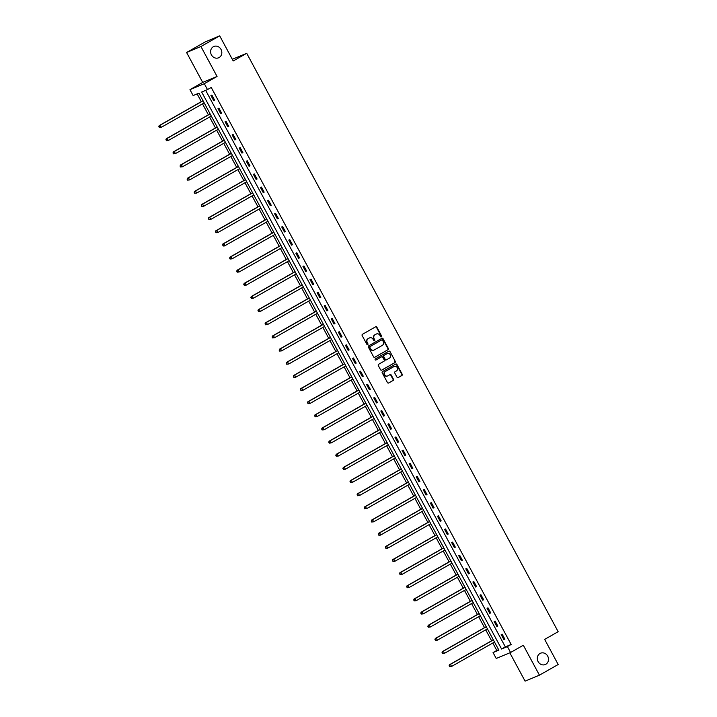 <?xml version="1.0" encoding="UTF-8"?>
<svg xmlns="http://www.w3.org/2000/svg" width="717" height="717" viewBox="0 0 717 717"><rect width="100%" height="100%" fill="white"/><g stroke="black" fill="none" stroke-linecap="round" stroke-linejoin="round"><path stroke-width="1.08" d="M381.399 336.847A0.654 0.592 67.4 0 0 381.596 335.977L376.864 327.185A0.941 0.842 67.4 0 0 375.681 326.773L362.435 334.31A0.941 0.842 67.4 0 0 362.148 335.556L366.88 344.348A0.654 0.592 67.4 0 0 367.704 344.635A0.654 0.592 67.4 0 0 367.911 343.766L367.292 342.627A3.011 2.707 67.4 0 1 368.224 338.639L369.327 338.012A3.011 2.707 67.4 0 1 373.109 339.32L373.727 340.458A0.654 0.592 67.4 0 0 374.552 340.745A0.654 0.592 67.4 0 0 374.758 339.867L374.14 338.729A3.011 2.707 67.4 0 1 375.072 334.749L376.174 334.113A3.011 2.707 67.4 0 1 379.956 335.422L380.566 336.56A0.654 0.592 67.4 0 0 381.399 336.847M381.13 336.918A0.654 0.592 67.4 0 0 381.211 336.139L376.479 327.346A0.941 0.842 67.4 0 0 375.565 326.844M367.436 344.707A0.654 0.592 67.4 0 0 367.525 343.927L367.292 342.627M374.283 340.808A0.654 0.592 67.4 0 0 374.364 340.028L374.14 338.729M540.009 653.483A6.13 5.512 67.4 0 0 537.956 661.307A6.13 5.512 67.4 0 0 545.27 664.542A6.13 5.512 67.4 0 0 545.816 664.274A6.13 5.512 67.4 0 0 547.86 656.449A6.13 5.512 67.4 0 0 540.546 653.214A6.13 5.512 67.4 0 0 540.009 653.483M213.308 46.748A6.13 5.512 67.4 0 0 211.264 54.573A6.13 5.512 67.4 0 0 218.577 57.799A6.13 5.512 67.4 0 0 219.124 57.539A6.13 5.512 67.4 0 0 221.168 49.715A6.13 5.512 67.4 0 0 213.854 46.48A6.13 5.512 67.4 0 0 213.308 46.748M397.003 377.178A0.941 0.842 67.4 0 0 398.186 377.581L401.905 375.466A0.941 0.842 67.4 0 0 402.192 374.22L396.931 364.46A0.941 0.842 67.4 0 0 395.757 364.048L382.502 371.585A0.941 0.842 67.4 0 0 382.215 372.831L387.476 382.6A0.941 0.842 67.4 0 0 388.65 383.003L393.14 380.449A0.941 0.842 67.4 0 0 393.436 379.203L391.186 375.027A0.941 0.842 67.4 0 0 390.003 374.615L387.78 375.887A2.518 2.259 67.4 0 1 385.396 371.46L394.117 366.495A2.518 2.259 67.4 0 0 393.723 366.656L394.117 366.495A2.518 2.259 67.4 0 1 396.501 370.922L395.04 371.747A0.941 0.842 67.4 0 0 394.753 372.992L397.003 377.178M507.403 646.6L510.576 652.497L496.227 658.475L493.054 652.578L498.871 650.149L198.95 93.147L193.133 95.576L189.96 89.67L204.309 83.692L207.482 89.589L201.665 92.018L501.586 649.019L507.403 646.6L511.149 644.466L211.237 87.456L207.482 89.589M219.689 35.85L200.939 46.515L186.59 52.493L205.34 41.837L219.689 35.85L233.213 60.972L246.711 53.291L558.158 631.704L544.66 639.385L558.184 664.507L539.435 675.163L523.329 645.246L510.576 652.497M186.59 52.493L202.705 82.419L217.054 76.441L200.939 46.515M217.054 76.441L204.309 83.692M388.049 349.735A0.941 0.842 67.4 0 0 388.336 348.489L383.084 338.729A0.941 0.842 67.4 0 0 381.901 338.316L368.655 345.854A0.941 0.842 67.4 0 0 368.359 347.1L373.62 356.869A0.941 0.842 67.4 0 0 374.803 357.272L387.655 349.896A0.941 0.842 67.4 0 0 387.951 348.65L382.69 338.89A0.941 0.842 67.4 0 0 381.776 338.388M390.012 351.59L395.264 361.359A0.941 0.842 67.4 0 1 394.977 362.605L381.722 370.142A0.941 0.842 67.4 0 1 380.548 369.73L378.298 365.553A0.941 0.842 67.4 0 1 378.585 364.308L383.962 361.251A0.941 0.842 67.4 0 0 384.249 360.006L382.753 357.227A0.941 0.842 67.4 0 0 381.578 356.824L375.977 360.006A0.654 0.592 67.4 0 1 375.134 359.683A0.654 0.592 67.4 0 1 375.358 358.85L388.829 351.187A0.941 0.842 67.4 0 1 390.012 351.59L395.264 361.359M509.832 652.811L525.086 681.15L539.435 675.163M246.711 53.291L232.317 59.296M205.671 90.351L505.333 646.886L511.149 644.466M210.906 95.442L213.621 100.497L214.598 100.093L211.874 95.038L210.906 95.442M217.986 108.59L220.702 113.644L221.678 113.241L218.954 108.186L217.986 108.59M225.066 121.738L227.782 126.801L228.759 126.389L226.034 121.334L225.066 121.738M232.147 134.886L234.862 139.949L235.839 139.546L233.115 134.482L232.147 134.886M239.227 148.043L241.943 153.097L242.92 152.694L240.195 147.639L239.227 148.043M246.307 161.191L249.023 166.245L250 165.842L247.275 160.787L246.307 161.191M253.388 174.339L256.103 179.393L257.08 178.99L254.356 173.935L253.388 174.339M260.468 187.487L263.184 192.541L264.161 192.138L261.436 187.083L260.468 187.487M267.549 200.635L270.264 205.698L271.241 205.295L268.517 200.231L267.549 200.635M274.629 213.791L277.345 218.846L278.321 218.443L275.597 213.379L274.629 213.791M281.709 226.939L284.425 231.994L285.402 231.591L282.677 226.536L281.709 226.939M288.79 240.087L291.505 245.142L292.482 244.739L289.758 239.684L288.79 240.087M295.87 253.235L298.586 258.29L299.563 257.887L296.838 252.832L295.87 253.235M302.95 266.383L305.666 271.447L306.643 271.035L303.918 265.98L302.95 266.383M310.031 279.531L312.746 284.595L313.723 284.192L310.999 279.128L310.031 279.531M317.111 292.688L319.827 297.743L320.804 297.34L318.079 292.285L317.111 292.688M324.192 305.836L326.907 310.891L327.884 310.488L325.159 305.433L324.192 305.836M331.272 318.984L333.988 324.039L334.964 323.636L332.24 318.581L331.272 318.984M338.352 332.132L341.068 337.187L342.045 336.784L339.32 331.729L338.352 332.132M345.433 345.28L348.148 350.344L349.125 349.941L346.401 344.877L345.433 345.28M352.513 358.437L355.229 363.492L356.206 363.089L353.481 358.025L352.513 358.437M359.593 371.585L362.309 376.64L363.286 376.237L360.561 371.182L359.593 371.585M366.674 384.733L369.389 389.788L370.366 389.385L367.642 384.33L366.674 384.733M373.754 397.881L376.47 402.936L377.447 402.533L374.722 397.478L373.754 397.881M380.835 411.029L383.55 416.093L384.527 415.681L381.803 410.626L380.835 411.029M387.915 424.177L390.631 429.241L391.607 428.838L388.883 423.774L387.915 424.177M394.995 437.334L397.711 442.389L398.688 441.986L395.963 436.931L394.995 437.334M402.076 450.482L404.791 455.537L405.768 455.134L403.044 450.079L402.076 450.482M409.156 463.63L411.872 468.685L412.849 468.282L410.124 463.227L409.156 463.63M416.236 476.778L418.952 481.833L419.929 481.43L417.204 476.375L416.236 476.778M423.317 489.926L426.032 494.99L427.009 494.587L424.285 489.523L423.317 489.926M430.397 503.083L433.113 508.138L434.09 507.735L431.365 502.671L430.397 503.083M437.478 516.231L440.193 521.286L441.17 520.883L438.445 515.828L437.478 516.231M444.558 529.379L447.274 534.434L448.25 534.031L445.526 528.976L444.558 529.379M451.638 542.527L454.354 547.582L455.331 547.179L452.606 542.124L451.638 542.527M458.71 555.675L461.434 560.739L462.411 560.327L459.687 555.272L458.71 555.675M465.79 568.823L468.515 573.887L469.492 573.483L466.767 568.42L465.79 568.823M472.87 581.98L475.595 587.035L476.572 586.631L473.847 581.577L472.87 581.98M479.951 595.128L482.675 600.183L483.652 599.779L480.928 594.725L479.951 595.128M487.031 608.276L489.756 613.331L490.733 612.927L488.008 607.873L487.031 608.276M494.112 621.424L496.836 626.479L497.804 626.075L495.088 621.021L494.112 621.424M501.192 634.572L503.917 639.636L504.885 639.232L502.169 634.169L501.192 634.572M197.139 93.909L201.307 101.653M202.499 103.866L208.387 114.801M209.579 117.014L215.467 127.949M216.659 130.171L222.548 141.097M223.74 143.319L229.628 154.245M230.82 156.467L236.709 167.402M237.901 169.615L243.789 180.55M244.981 182.763L250.869 193.698M252.061 195.92L257.95 206.846M259.142 209.068L265.03 219.994M266.222 222.216L272.11 233.142M273.302 235.364L279.191 246.298M280.383 248.512L286.271 259.446M287.463 261.66L293.352 272.594M294.544 274.817L300.432 285.742M301.624 287.965L307.512 298.89M308.704 301.113L314.593 312.038M315.785 314.261L321.673 325.195M322.865 327.409L328.753 338.343M329.945 340.566L335.834 351.491M337.026 353.714L342.914 364.639M344.106 366.862L349.995 377.787M351.187 380.01L357.075 390.944M358.267 393.158L364.155 404.092M365.347 406.306L371.236 417.24M372.428 419.463L378.316 430.388M379.508 432.611L385.396 443.536M386.588 445.759L392.477 456.684M393.669 458.907L399.557 469.841M400.749 472.055L406.638 482.989M407.83 485.212L413.718 496.137M414.91 498.36L420.798 509.285M421.99 511.508L427.879 522.433M429.071 524.656L434.959 535.59M436.151 537.804L442.039 548.738M443.231 550.952L449.12 561.886M450.312 564.109L456.2 575.034M457.392 577.257L463.281 588.182M464.473 590.405L470.361 601.33M471.553 603.553L477.441 614.487M478.633 616.701L484.522 627.635M485.714 629.858L491.602 640.783M492.794 643.006L496.8 650.444L498.62 649.683M496.8 650.444L493.054 652.578M202.705 82.419L189.96 89.67M505.333 646.886L501.586 649.019M213.621 100.497L214.535 99.986M220.702 113.644L221.616 113.134M227.782 126.801L228.696 126.282M234.862 139.949L235.776 139.43M241.943 153.097L242.857 152.578M249.023 166.245L249.937 165.726M256.103 179.393L257.018 178.883M263.184 192.541L264.098 192.031M270.264 205.698L271.178 205.179M277.345 218.846L278.259 218.326M284.425 231.994L285.339 231.474M291.505 245.142L292.419 244.631M298.586 258.29L299.5 257.779M305.666 271.447L306.58 270.927M312.746 284.595L313.661 284.075M319.827 297.743L320.741 297.223M326.907 310.891L327.821 310.371M333.988 324.039L334.902 323.528M341.068 337.187L341.982 336.676M348.148 350.344L349.062 349.824M355.229 363.492L356.143 362.972M362.309 376.64L363.223 376.12M369.389 389.788L370.304 389.277M376.47 402.936L377.384 402.425M383.55 416.093L384.464 415.573M390.631 429.241L391.545 428.721M397.711 442.389L398.625 441.869M404.791 455.537L405.705 455.017M411.872 468.685L412.786 468.174M418.952 481.833L419.866 481.322M426.032 494.99L426.947 494.47M433.113 508.138L434.027 507.618M440.193 521.286L441.107 520.766M447.274 534.434L448.188 533.923M454.354 547.582L455.268 547.071M461.434 560.739L462.348 560.219M468.515 573.887L469.429 573.367M475.595 587.035L476.509 586.515M482.675 600.183L483.59 599.663M489.756 613.331L490.67 612.82M496.836 626.479L497.75 625.968M503.917 639.636L504.831 639.116M376.255 334.077A3.011 2.707 67.4 0 0 375.789 334.274L376.174 334.113M373.754 338.89A3.011 2.707 67.4 0 1 374.686 334.911L375.789 334.274M369.407 337.967A3.011 2.707 67.4 0 0 368.941 338.173L369.327 338.012M366.907 342.789A3.011 2.707 67.4 0 1 367.839 338.8L368.941 338.173M374.534 357.362L387.655 349.896M382.537 340.225A0.654 0.592 67.4 0 0 381.713 339.939L370.08 346.553A0.654 0.592 67.4 0 0 369.882 347.422L370.528 348.623A3.011 2.707 67.4 0 0 374.31 349.932L382.26 345.415A3.011 2.707 67.4 0 0 383.183 341.426L382.537 340.225M373.844 350.138A3.011 2.707 67.4 0 1 370.142 348.785L369.497 347.584A0.654 0.592 67.4 0 1 369.694 346.714L381.327 340.1M381.462 370.232L394.583 362.766A0.941 0.842 67.4 0 0 394.879 361.52M381.354 356.914A0.941 0.842 67.4 0 0 381.184 356.985L375.762 360.077M389.537 358.079A2.518 2.259 67.4 0 0 387.153 353.651L384.079 355.399A0.941 0.842 67.4 0 0 383.783 356.645L385.28 359.414A0.941 0.842 67.4 0 0 386.463 359.826L389.537 358.079M386.293 359.898L386.069 359.988A0.941 0.842 67.4 0 1 384.895 359.575L383.398 356.806A0.941 0.842 67.4 0 1 383.694 355.56L386.759 353.813M389.618 351.751A0.941 0.842 67.4 0 0 388.704 351.258M387.35 376.067A2.518 2.259 67.4 0 1 385.002 371.621L393.723 366.656M388.39 383.093L392.755 380.61A0.941 0.842 67.4 0 0 393.05 379.365L390.792 375.188A0.941 0.842 67.4 0 0 389.878 374.686M397.917 377.671L401.511 375.627A0.941 0.842 67.4 0 0 401.807 374.382L396.546 364.621A0.941 0.842 67.4 0 0 395.632 364.119M203.01 100.676L159.156 125.627L160.133 125.224L161.262 127.33L204.202 102.898M203.072 100.792L160.133 125.224L158.815 126.694L159.658 127.375L159.201 126.533M159.658 127.375L161.262 127.33L159.273 127.536M158.815 126.694L159.156 125.627M210.09 113.833L166.236 138.775L167.213 138.372L168.343 140.478L211.282 116.046M210.153 113.94L167.213 138.372L165.896 139.842L166.738 140.523L166.281 139.681M166.738 140.523L168.343 140.478L166.353 140.684M165.896 139.842L166.236 138.775M217.17 126.981L173.317 151.923L174.294 151.52L175.423 153.626L218.362 129.203M217.233 127.088L174.294 151.52L172.976 152.99L173.819 153.671L173.362 152.829M173.819 153.671L175.423 153.626L173.433 153.832M172.976 152.99L173.317 151.923M224.251 140.129L180.397 165.071L181.374 164.668L182.503 166.774L225.443 142.351M224.313 140.245L181.374 164.668L180.057 166.138L180.899 166.819L180.442 165.977M180.899 166.819L182.503 166.774L180.514 166.98M180.057 166.138L180.397 165.071M231.331 153.277L187.478 178.228L188.454 177.816L189.584 179.931L232.523 155.499M231.394 153.393L188.454 177.816L187.137 179.286L187.979 179.967L187.522 179.125M187.979 179.967L189.584 179.931L187.594 180.128M187.137 179.286L187.478 178.228M238.411 166.425L194.558 191.376L195.535 190.973L196.664 193.079L239.603 168.647M238.474 166.541L195.535 190.973L194.217 192.443L195.06 193.124L194.603 192.281M195.06 193.124L196.664 193.079L194.674 193.285M194.217 192.443L194.558 191.376M245.492 179.582L201.638 204.524L202.615 204.121L203.745 206.227L246.684 181.795M245.555 179.689L202.615 204.121L201.298 205.591L202.14 206.272L201.683 205.429M202.14 206.272L203.745 206.227L201.755 206.433M201.298 205.591L201.638 204.524M252.572 192.73L208.719 217.672L209.696 217.269L210.825 219.375L253.764 194.943M252.635 192.837L209.696 217.269L208.378 218.739L209.221 219.42L208.764 218.577M209.221 219.42L210.825 219.375L208.835 219.581M208.378 218.739L208.719 217.672M259.653 205.878L215.799 230.82L216.776 230.417L217.905 232.523L260.845 208.1M259.715 205.985L216.776 230.417L215.459 231.887L216.301 232.568L215.844 231.725M216.301 232.568L217.905 232.523L215.916 232.729M215.459 231.887L215.799 230.82M266.733 219.026L222.879 243.968L223.856 243.565L224.986 245.671L267.925 221.248M266.796 219.142L223.856 243.565L222.539 245.035L223.381 245.716L222.924 244.873M223.381 245.716L224.986 245.671L224.018 246.083L222.996 245.877M222.539 245.035L222.879 243.968M273.813 232.174L229.96 257.125L230.937 256.722L232.066 258.828L275.005 234.396M273.876 232.29L230.937 256.722L229.619 258.183L230.462 258.873L230.005 258.021M230.462 258.873L232.066 258.828L230.076 259.034M229.619 258.183L229.96 257.125M280.894 245.322L237.04 270.273L238.017 269.87L239.146 271.976L282.086 247.544M280.956 245.438L238.017 269.87L236.7 271.34L237.542 272.021L237.085 271.178M237.542 272.021L239.146 271.976L237.157 272.182M236.7 271.34L237.04 270.273M287.974 258.478L244.121 283.421L245.097 283.018L246.227 285.124L289.166 260.692M288.037 258.586L245.097 283.018L243.78 284.488L244.622 285.169L244.165 284.326M244.622 285.169L246.227 285.124L244.237 285.33M243.78 284.488L244.121 283.421M295.054 271.626L251.201 296.569L252.178 296.166L253.307 298.272L296.246 273.849M295.117 271.734L252.178 296.166L250.86 297.636L251.703 298.317L251.246 297.474M251.703 298.317L253.307 298.272L251.317 298.478M250.86 297.636L251.201 296.569M302.135 284.774L258.281 309.717L259.258 309.314L260.388 311.42L303.327 286.997M302.198 284.891L259.258 309.314L257.941 310.784L258.783 311.465L258.326 310.622M258.783 311.465L260.388 311.42L258.398 311.626M257.941 310.784L258.281 309.717M309.215 297.922L265.362 322.874L266.339 322.462L267.468 324.577L310.407 300.145M309.278 298.039L266.339 322.462L265.021 323.932L265.864 324.613L265.407 323.77M265.864 324.613L267.468 324.577L265.478 324.774M265.021 323.932L265.362 322.874M316.296 311.07L272.442 336.022L273.419 335.619L274.548 337.725L317.488 313.293M316.358 311.187L273.419 335.619L272.102 337.089L272.944 337.77L272.487 336.927M272.944 337.77L274.548 337.725L272.559 337.931M272.102 337.089L272.442 336.022M323.376 324.227L279.522 349.17L280.499 348.767L281.629 350.873L324.568 326.441M323.439 324.335L280.499 348.767L279.182 350.237L280.024 350.918L279.567 350.075M280.024 350.918L281.629 350.873L279.639 351.079M279.182 350.237L279.522 349.17M330.456 337.375L286.603 362.318L287.58 361.915L288.709 364.021L331.648 339.589M330.519 337.483L287.58 361.915L286.262 363.385L287.105 364.066L286.648 363.223M287.105 364.066L288.709 364.021L286.719 364.227M286.262 363.385L286.603 362.318M337.537 350.523L293.683 375.466L294.66 375.063L295.789 377.169L338.729 352.746M337.599 350.631L294.66 375.063L293.343 376.533L294.185 377.214L293.728 376.371M294.185 377.214L295.789 377.169L293.8 377.375M293.343 376.533L293.683 375.466M344.617 363.671L300.764 388.614L301.74 388.211L302.87 390.317L345.809 365.894M344.68 363.788L301.74 388.211L300.423 389.681L301.265 390.362L300.808 389.519M301.265 390.362L302.87 390.317L301.902 390.729L300.88 390.523M300.423 389.681L300.764 388.614M351.697 376.819L307.844 401.771L308.821 401.368L309.95 403.474L352.889 379.042M351.76 376.936L308.821 401.368L307.503 402.829L308.346 403.519L307.889 402.667M308.346 403.519L309.95 403.474L307.96 403.68M307.503 402.829L307.844 401.771M358.778 389.967L314.924 414.919L315.901 414.516L317.031 416.622L359.97 392.19M358.841 390.084L315.901 414.516L314.584 415.985L315.426 416.667L314.969 415.824M315.426 416.667L317.031 416.622L315.041 416.828M314.584 415.985L314.924 414.919M365.858 403.124L322.005 428.067L322.982 427.664L324.111 429.77L367.05 405.338M365.921 403.232L322.982 427.664L321.664 429.133L322.507 429.815L322.05 428.972M322.507 429.815L324.111 429.77L322.121 429.976M321.664 429.133L322.005 428.067M372.939 416.272L329.085 441.215L330.062 440.812L331.191 442.918L374.131 418.495M373.001 416.38L330.062 440.812L328.745 442.281L329.587 442.963L329.13 442.12M329.587 442.963L331.191 442.918L329.202 443.124M328.745 442.281L329.085 441.215M380.019 429.42L336.165 454.363L337.142 453.96L338.272 456.066L381.211 431.643M380.082 429.537L337.142 453.96L335.825 455.429L336.667 456.111L336.21 455.268M336.667 456.111L338.272 456.066L336.282 456.272M335.825 455.429L336.165 454.363M387.099 442.568L343.246 467.52L344.223 467.108L345.352 469.223L388.291 444.791M387.162 442.685L344.223 467.108L342.905 468.577L343.748 469.259L343.291 468.416M343.748 469.259L345.352 469.223L343.362 469.42M342.905 468.577L343.246 467.52M394.18 455.716L350.326 480.668L351.303 480.265L352.432 482.371L395.372 457.939M394.242 455.833L351.303 480.265L349.986 481.734L350.828 482.416L350.371 481.573M350.828 482.416L352.432 482.371L350.443 482.577M349.986 481.734L350.326 480.668M401.26 468.873L357.407 493.816L358.383 493.413L359.513 495.519L402.452 471.087M401.323 468.981L358.383 493.413L357.066 494.882L357.908 495.564L357.451 494.721M357.908 495.564L359.513 495.519L357.523 495.725M357.066 494.882L357.407 493.816M408.34 482.021L364.487 506.964L365.464 506.561L366.593 508.667L409.532 484.235M408.403 482.129L365.464 506.561L364.146 508.03L364.989 508.712L364.532 507.869M364.989 508.712L366.593 508.667L364.603 508.873M364.146 508.03L364.487 506.964M415.421 495.169L371.567 520.112L372.544 519.708L373.674 521.815L416.613 497.392M415.484 495.277L372.544 519.708L371.227 521.178L372.069 521.859L371.612 521.017M372.069 521.859L373.674 521.815L371.684 522.021M371.227 521.178L371.567 520.112M422.501 508.317L378.648 533.26L379.625 532.856L380.754 534.963L423.693 510.54M422.564 508.434L379.625 532.856L378.307 534.326L379.15 535.007L378.693 534.165M379.15 535.007L380.754 534.963L379.786 535.375L378.764 535.169M378.307 534.326L378.648 533.26M429.582 521.465L385.728 546.417L386.705 546.013L387.834 548.12L430.774 523.688M429.644 521.582L386.705 546.013L385.387 547.474L386.23 548.164L385.773 547.313M386.23 548.164L387.834 548.12L385.845 548.326M385.387 547.474L385.728 546.417M436.662 534.613L392.808 559.565L393.785 559.161L394.915 561.268L437.854 536.836M436.725 534.73L393.785 559.161L392.468 560.631L393.31 561.312L392.853 560.47M393.31 561.312L394.915 561.268L392.925 561.474M392.468 560.631L392.808 559.565M443.742 547.77L399.889 572.713L400.866 572.309L401.995 574.416L444.934 549.984M443.805 547.878L400.866 572.309L399.548 573.779L400.391 574.46L399.934 573.618M400.391 574.46L401.995 574.416L400.005 574.622M399.548 573.779L399.889 572.713M450.823 560.918L406.969 585.861L407.937 585.457L409.075 587.564L452.015 563.141M450.885 561.026L407.937 585.457L406.629 586.927L407.471 587.608L407.014 586.766M407.471 587.608L409.075 587.564L407.086 587.77M406.629 586.927L406.969 585.861M457.903 574.066L414.05 599.009L415.018 598.605L416.156 600.712L459.095 576.289M457.966 574.183L415.018 598.605L413.709 600.075L414.551 600.756L414.094 599.914M414.551 600.756L416.156 600.712L414.166 600.918M413.709 600.075L414.05 599.009M464.983 587.214L421.13 612.166L422.098 611.753L423.236 613.869L466.175 589.437M465.046 587.331L422.098 611.753L420.789 613.223L421.632 613.904L421.175 613.062M421.632 613.904L423.236 613.869L421.246 614.066M420.789 613.223L421.13 612.166M472.064 600.362L428.21 625.314L429.178 624.91L430.317 627.017L473.256 602.585M472.127 600.479L429.178 624.91L427.87 626.38L428.712 627.061L428.255 626.219M428.712 627.061L430.317 627.017L428.327 627.223M427.87 626.38L428.21 625.314M479.144 613.519L435.291 638.462L436.259 638.058L437.397 640.164L480.336 615.733M479.207 613.627L436.259 638.058L434.95 639.528L435.793 640.209L435.336 639.367M435.793 640.209L437.397 640.164L435.407 640.371M434.95 639.528L435.291 638.462M486.225 626.667L442.371 651.61L443.339 651.206L444.477 653.312L487.417 628.881M486.278 626.775L443.339 651.206L442.03 652.676L442.873 653.357L442.416 652.515M442.873 653.357L444.477 653.312L442.488 653.519M442.03 652.676L442.371 651.61M493.305 639.815L449.451 664.758L450.419 664.354L451.558 666.46L494.497 642.038M493.359 639.923L450.419 664.354L449.111 665.824L449.953 666.505L449.496 665.663M449.953 666.505L451.558 666.46L449.568 666.667M449.111 665.824L449.451 664.758"/></g></svg>
